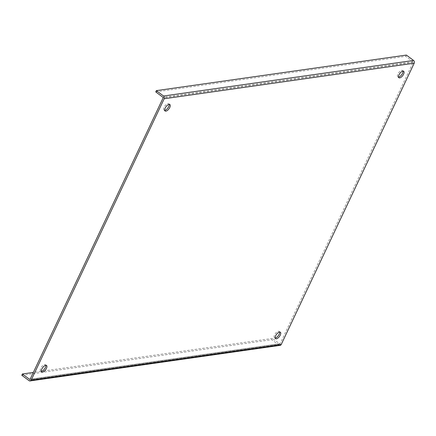<?xml version="1.0" encoding="UTF-8"?>
<svg xmlns="http://www.w3.org/2000/svg" width="436" height="436" viewBox="0 0 436 436"><rect width="100%" height="100%" fill="white"/><g stroke="black" fill="none" stroke-linecap="round" stroke-linejoin="round"><path stroke-width="0.33" stroke-dasharray="2.18 1.64" d="M28.999 380.639L279.013 345.078A2.011 1.64 -98.1 0 0 280.097 345.377M279.013 345.078L271.813 339.704L272.424 338.412L279.623 343.791A0.485 0.392 -98.1 0 0 280.157 343.639L413.105 62.392A0.485 0.392 -98.1 0 0 412.952 61.727L405.753 56.348L406.363 55.061M279.64 332.047A4.028 1.815 126.8 0 0 279.269 331.404A4.028 1.815 126.8 0 0 275.405 333.54A4.028 1.815 126.8 0 0 274.451 337.856A4.028 1.815 126.8 0 0 275.176 338.025M45.829 365.303A4.028 1.815 126.8 0 0 45.458 364.66A4.028 1.815 126.8 0 0 41.594 366.796A4.028 1.815 126.8 0 0 40.641 371.112A4.028 1.815 126.8 0 0 41.366 371.281L33.349 372.42M169.168 104.384A4.028 1.815 126.8 0 0 168.797 103.735A4.028 1.815 126.8 0 0 164.933 105.877A4.028 1.815 126.8 0 0 163.98 110.188A4.028 1.815 126.8 0 0 164.704 110.363M402.978 71.128A4.028 1.815 126.8 0 0 402.608 70.479A4.028 1.815 126.8 0 0 398.744 72.621A4.028 1.815 126.8 0 0 397.79 76.932A4.028 1.815 126.8 0 0 398.515 77.107M21.8 375.265L271.813 339.704M272.424 338.412L41.584 371.249M155.739 91.909L405.753 56.348M279.623 343.791L30.095 379.282M30.144 379.2L280.157 343.639M413.105 62.392L163.091 97.953M412.952 61.727L162.939 97.288M280.364 332.221L279.269 331.404M275.547 338.674L274.451 337.856M46.554 365.477L45.458 364.66M41.736 371.93L40.641 371.112M169.893 104.553L168.797 103.735M165.075 111.006L163.98 110.188M403.703 71.297L402.608 70.479M398.886 77.75L397.79 76.932M279.879 343.862L29.866 379.424"/><path stroke-width="0.65" d="M164.187 98.77L31.239 380.018A2.011 1.64 81.9 0 1 30.084 380.939A2.011 1.64 81.9 0 1 28.999 380.639L21.8 375.265L22.41 373.974L29.604 379.353A0.485 0.392 81.9 0 0 30.144 379.2L163.091 97.953A0.485 0.392 81.9 0 0 162.939 97.288L155.739 91.909L156.35 90.623L163.544 95.996A2.011 1.64 -98.1 0 1 164.187 98.77L414.2 63.209A2.011 1.64 -98.1 0 0 413.562 60.435L163.544 95.996M30.084 380.939L280.097 345.377A2.011 1.64 -98.1 0 0 281.253 344.456L414.2 63.209M280.272 335.115A4.028 1.815 -53.2 0 1 275.547 338.674A4.028 1.815 -53.2 0 1 276.5 334.358A4.028 1.815 -53.2 0 1 280.364 332.221A4.028 1.815 -53.2 0 1 280.272 335.115M46.461 368.371A4.028 1.815 -53.2 0 1 41.736 371.93A4.028 1.815 -53.2 0 1 42.69 367.613A4.028 1.815 -53.2 0 1 46.554 365.477A4.028 1.815 -53.2 0 1 46.461 368.371M169.795 107.452A4.028 1.815 -53.2 0 1 165.075 111.006A4.028 1.815 -53.2 0 1 166.023 106.695A4.028 1.815 -53.2 0 1 169.893 104.553A4.028 1.815 -53.2 0 1 169.795 107.452M403.605 74.196A4.028 1.815 -53.2 0 1 398.886 77.75A4.028 1.815 -53.2 0 1 399.834 73.439A4.028 1.815 -53.2 0 1 403.703 71.297A4.028 1.815 -53.2 0 1 403.605 74.196M156.35 90.623L406.363 55.061L413.562 60.435M275.176 338.025A4.028 1.815 126.8 0 0 279.176 334.298A4.028 1.815 126.8 0 0 279.64 332.047M41.584 371.249L41.366 371.281A4.028 1.815 126.8 0 0 45.366 367.553A4.028 1.815 126.8 0 0 45.829 365.303M164.704 110.363A4.028 1.815 126.8 0 0 168.705 106.635A4.028 1.815 126.8 0 0 169.168 104.384M398.515 77.107A4.028 1.815 126.8 0 0 402.515 73.379A4.028 1.815 126.8 0 0 402.978 71.128M33.349 372.42L22.41 373.974M31.239 380.018L281.253 344.456M30.095 379.282L29.604 379.353"/></g></svg>

